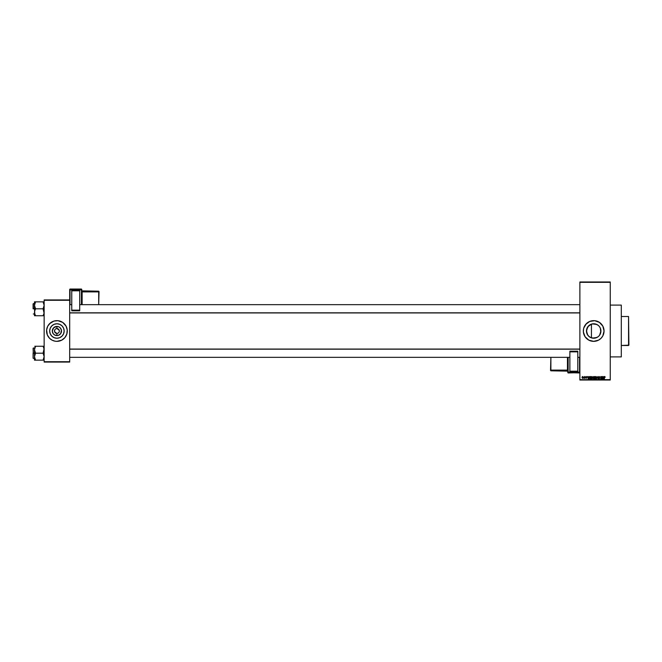 <?xml version="1.0" encoding="UTF-8"?>
<svg xmlns="http://www.w3.org/2000/svg" width="662" height="662" viewBox="0 0 662 662"><rect width="100%" height="100%" fill="white"/><g stroke="black" fill="none" stroke-linecap="round" stroke-linejoin="round"><path stroke-width="0.99" d="M55.211 332.705L54.689 331.927L56.915 333.416L56.915 335.584A4.584 4.584 0 0 1 52.331 331A4.584 4.584 0 0 1 56.915 326.416L56.915 328.584L56.444 328.633L56.915 328.584A2.416 2.416 0 0 0 54.499 331A2.416 2.416 0 0 0 56.915 333.416A2.416 2.416 0 0 1 54.499 331A2.416 2.416 0 0 1 56.915 328.584L56.915 328.584A2.416 2.416 0 0 1 59.332 331A2.416 2.416 0 0 1 56.915 333.416L57.387 333.367L56.915 333.416A2.416 2.416 0 0 0 59.332 331A2.416 2.416 0 0 0 56.915 328.584L56.915 326.416L58.67 326.763L60.159 327.756L61.417 330.106L60.73 333.549L58.67 335.237L56.915 335.584L54.375 334.815L53.109 333.549L52.331 331L53.68 327.756L56.915 326.416A4.584 4.584 0 0 1 61.5 331A4.584 4.584 0 0 1 56.915 335.584L56.915 333.416L56.444 333.367L56.915 333.416M586.573 329.701L587.848 326.73L586.458 331A7.232 7.232 0 0 0 586.813 333.243L586.598 329.585L588.576 325.886L586.813 328.741A7.232 7.232 0 0 0 586.458 330.983L586.813 328.741A7.232 7.232 0 0 0 586.822 328.741L587.252 327.698A7.232 7.232 0 0 0 586.822 328.733L588.576 325.878A7.232 7.232 0 0 0 587.848 326.73L591.439 324.123A7.232 7.232 0 0 0 588.584 325.878M587.848 326.738L587.848 326.73A7.232 7.232 0 0 0 587.26 327.69M586.573 332.307L587.839 335.262A7.232 7.232 0 0 0 591.439 337.877L588.99 336.503L587.252 334.31L588.99 336.495L591.439 337.877L590.396 337.446L593.69 338.232A7.232 7.232 0 0 1 586.458 331A7.232 7.232 0 0 1 593.69 323.768L592.3 323.9L596.752 324.446M586.813 333.259A7.232 7.232 0 0 0 587.252 334.302L586.813 333.243M587.26 334.31A7.232 7.232 0 0 0 587.839 335.253L587.252 334.302M588.99 325.505L592.556 323.859L589.23 325.307M586.573 332.299L586.59 329.61M596.892 337.488L592.391 338.117M601.684 324.421A10.352 10.352 0 0 0 585.696 324.421L589.726 321.434L594.708 320.698L599.441 322.386L602.825 326.118L604.05 331L602.825 335.882L601.013 338.323L598.572 340.136L593.69 341.352A10.352 10.352 0 0 1 583.338 331A10.352 10.352 0 0 1 593.69 320.648A10.352 10.352 0 0 1 604.05 331A10.352 10.352 0 0 1 593.69 341.352L588.808 340.136A10.352 10.352 0 0 0 601.684 337.579L601.013 338.323M585.68 324.438A10.352 10.352 0 0 0 583.785 327.988L586.366 323.677M583.776 327.996A10.352 10.352 0 0 0 583.388 329.982L583.785 327.996M583.388 329.99A10.352 10.352 0 0 0 583.388 332.01M585.696 337.579A10.352 10.352 0 0 0 588.799 340.127L585.084 336.751L583.388 332.018A10.352 10.352 0 0 0 583.776 334.004M583.785 334.012A10.352 10.352 0 0 0 585.68 337.562M589.437 336.85L590.388 337.438M591.398 324.14L590.256 324.628M610.256 356.892L621.304 356.892L621.304 305.108L610.256 305.108L621.304 305.108L621.304 356.892L610.256 356.892M56.915 338.232A7.232 7.232 0 0 1 49.683 331A7.232 7.232 0 0 1 56.915 323.768L59.688 324.314L62.038 325.886L63.602 328.228L64.156 331L63.602 333.772L62.038 336.114L59.688 337.686L56.915 338.232L54.152 337.686L51.802 336.114L50.238 333.772L49.683 331L50.238 328.228L51.802 325.886L54.152 324.314L56.915 323.768A7.232 7.232 0 0 1 64.156 331A7.232 7.232 0 0 1 56.915 338.232M54.896 320.847A10.352 10.352 0 0 0 53.92 321.087L57.933 320.698L62.675 322.386L66.051 326.118L67.226 329.982L66.829 334.004L64.926 337.57L61.798 340.136L56.915 341.352A10.352 10.352 0 0 1 46.563 331A10.352 10.352 0 0 1 56.915 320.648L57.933 320.698M53.903 321.095A10.352 10.352 0 0 0 49.6 323.668L53.912 321.087M49.584 323.685A10.352 10.352 0 0 0 49.584 338.315M52.952 340.566L53.912 340.913A10.352 10.352 0 0 0 54.896 341.153L52.033 340.136L49.592 338.323A10.352 10.352 0 0 0 53.903 340.905M59.15 330.073L56.915 328.584L58.628 329.295L59.332 331M57.842 333.234L58.264 333.011L57.842 333.234M59.29 331.472L59.15 331.927M579.879 282.326L579.879 379.674L610.256 379.674L610.256 282.326L579.879 282.326L610.256 281.979L579.879 281.979L579.879 380.021L610.256 380.021L610.256 282.326L579.879 282.326M583.992 378.259L584.687 376.562L584.687 378.325L583.992 378.259L584.463 377.472L583.992 378.259L584.687 378.325L584.687 376.562L584.463 378.325M585.655 377.1L586.184 376.537L585.655 377.1L586.184 376.537L585.655 377.1L586.184 376.537L585.655 377.1L586.184 376.537L585.655 377.1L586.151 377.646L585.729 376.786L586.656 376.827L585.895 376.943L586.681 377.745L586.201 378.358L585.688 377.853L586.458 377.803L585.655 377.1L586.474 377.886L585.688 377.853L586.201 378.358L586.689 377.853L585.878 377.059L586.722 377.1L586.184 376.537L586.722 377.1L585.878 377.059L586.689 377.853L586.201 378.358L585.688 377.853L586.474 377.886L585.655 377.1L586.184 376.537L586.722 377.1M588.907 376.562L588.468 378.978L587.542 376.562L588.717 377.29L587.542 376.562L588.245 378.978L589.139 376.562L588.468 378.978L587.773 376.562M591.902 376.537L592.747 377.63L591.952 379.012L591.058 377.878L591.902 376.537L591.058 377.77L591.902 379.012L592.747 377.745L591.902 376.537L592.531 376.91L591.274 376.901L591.952 376.537M595.51 379.012L594.666 377.77L594.881 376.901L595.792 376.595L596.346 377.522L596.065 378.747L595.113 378.887L594.666 377.878L595.072 376.686L594.666 377.77L595.51 379.012L596.354 377.745L596.139 376.91L596.354 377.845M604.389 378.978L604.174 377.34L604.671 376.537L605.142 377.133L604.439 376.959L604.389 378.978L604.249 376.81L604.174 378.978L604.423 377.001L605.142 377.29L605.01 376.703L605.142 377.29L604.663 376.819L604.389 377.323M583.388 332.018L583.536 328.981M603.719 376.562L603.281 378.978L602.354 376.562L603.529 377.29L602.354 376.562L603.049 378.978L603.951 376.562L603.281 378.978L602.586 376.562M601.882 376.562L602.097 378.978L600.939 377.042L600.724 378.978L600.724 376.562L601.882 378.498L600.724 376.562L600.724 378.978L600.939 377.042L602.097 378.978L602.097 376.562L601.866 378.978M598.986 378.73L599.4 378.341L598.986 378.73L599.4 378.341L598.986 378.73L599.4 378.341L598.986 378.73L598.556 378.259L598.986 378.73L598.556 378.259L598.986 378.73L598.556 378.259L598.986 378.73L598.556 378.259L598.986 378.73L599.333 378.093L598.274 377.232L598.953 376.537L599.681 377.348L598.936 376.819L598.489 377.232L599.623 378.35L598.994 379.012L598.332 378.292L598.986 378.73L599.333 378.093L598.274 377.166L598.688 376.579L599.499 376.777L599.681 377.348L598.994 376.819L598.489 377.232L599.582 378.11L599.358 378.912L598.349 378.432L599.4 378.275L598.274 377.232L599.333 378.093L598.986 378.73L598.332 378.292L598.994 379.012L599.623 378.35L598.489 377.232L598.936 376.819L599.681 377.348L599.036 376.537M597.223 377.232L596.503 378.978L597.198 376.562L598.059 378.978L597.314 376.852L596.503 378.978L597.314 376.852L598.059 378.978L597.314 376.852M593.665 378.978L593.036 377.001L594.352 376.562L594.352 378.978L593.069 378.498L593.003 377.274L593.061 378.374L594.352 378.978L594.352 376.562L593.665 376.562L594.352 376.562L594.352 378.978L593.061 378.374L593.665 376.562M589.95 378.97L589.354 377.141L590.744 376.562L590.744 378.978L589.635 378.854L589.263 377.787L589.776 378.937L590.744 378.978L590.744 376.562L590.099 376.562L590.744 376.562L590.744 378.978M582.659 378.358L582.163 376.852L582.808 376.554L583.247 377.141L583.065 378.168L582.378 378.267L582.047 377.464L582.659 378.358L583.272 377.448L582.659 376.537L583.272 377.448L582.659 378.358L582.047 377.464L582.659 376.537L583.272 377.448L582.659 378.358L582.047 377.464L582.659 376.537L583.272 377.448M56.915 320.648A10.352 10.352 0 0 1 67.276 331A10.352 10.352 0 0 1 56.915 341.352L54.896 341.153M44.147 299.936L69.692 299.936L44.147 300.275L44.147 361.725L69.692 361.725L69.692 299.936L44.147 299.936M56.915 341.352L55.906 341.302M49.592 338.323L47.35 334.964L46.613 329.982L47.788 326.118L50.345 322.998M44.147 362.064L69.692 362.064L69.692 300.275L44.147 300.275L44.147 362.064L69.692 361.725L44.147 362.064M58.935 341.153A10.352 10.352 0 0 0 59.919 340.913M59.928 340.905A10.352 10.352 0 0 0 64.231 338.332M63.486 339.002L64.239 338.323A10.352 10.352 0 0 0 64.247 323.685M64.231 323.668A10.352 10.352 0 0 0 59.928 321.095M60.879 321.434L59.928 321.087A10.352 10.352 0 0 0 58.935 320.847M66.051 335.882L66.829 334.004M67.226 332.018L67.276 331M66.829 327.996L66.49 327.036M47.788 326.118L47.01 327.996M46.613 329.982L46.563 331M47.01 334.004L47.35 334.964M62.931 335.022L63.602 333.772M60.937 324.984L59.688 324.314M50.9 326.978L50.238 328.228M52.902 337.016L54.152 337.686M57.842 328.766L56.915 328.584M54.689 331.927L54.689 330.073M56.444 333.367L55.575 333.011M579.879 380.021L610.256 379.674L579.879 380.021M597.852 336.917L595.105 338.1L591.439 337.877L591.439 324.123L591.439 337.877M600.235 327.905L600.922 331L599.615 335.154M600.368 333.772L600.782 332.415M600.922 331L600.368 328.22L600.79 332.415M599.573 326.78L600.376 328.228M598.721 325.803L598.283 325.406M592.556 323.859L595.105 323.9L597.86 325.083M596.479 337.678L593.69 338.232A7.232 7.232 0 0 0 600.922 331A7.232 7.232 0 0 0 593.69 323.768L596.462 324.314M586.822 328.733L587.252 327.69M586.458 330.992L587.748 335.121M592.275 338.1L589.668 337.016L587.839 335.262M601.708 337.554A10.352 10.352 0 0 0 603.595 334.012M603.603 334.004A10.352 10.352 0 0 0 603.992 332.018M604.001 332.01A10.352 10.352 0 0 0 604.001 329.99M603.992 329.982A10.352 10.352 0 0 0 603.603 327.996M603.595 327.988A10.352 10.352 0 0 0 601.708 324.446M597.654 340.566L598.572 340.136M589.726 321.434L588.808 321.864M584.554 326.118L584.124 327.036M597.72 324.992L598.804 325.886M588.576 336.114L587.674 335.022M589.668 324.984L592.275 323.9M600.368 328.22L599.698 326.97M598.266 378.639L598.994 378.639M604.72 376.537L604.174 377.34L604.671 376.537L604.174 377.34L604.671 376.537L604.174 377.34L604.671 376.537L605.142 377.29M604.927 377.315L604.696 376.819M603.256 378.275L603.454 377.572L603.148 378.73L602.85 377.572L603.454 377.572L602.85 377.572L603.032 378.234M600.939 378.978L600.955 376.562M598.953 376.537L599.681 377.348L598.953 376.537L599.681 377.348L598.953 376.537L598.274 377.232L598.953 376.537M599.466 377.381L598.936 376.819L599.466 377.381L598.936 376.819L599.466 377.381L598.936 376.819L598.489 377.232L599.102 377.704M598.498 377.191L599.036 377.688L598.489 377.232L599.036 377.688L598.489 377.232L598.936 376.819L598.489 377.232L598.936 376.819L598.489 377.232L599.623 378.35L598.994 379.012L598.332 378.292M598.853 377.63L599.623 378.35L598.994 379.012L599.623 378.416M599.4 378.341L598.564 377.787M597.198 376.562L596.503 378.978L597.198 376.562M594.666 377.878L595.51 376.537L596.354 377.745M594.939 376.827L594.666 377.77L594.881 376.901L596.09 376.835M594.881 376.901L596.139 376.91L594.881 376.901L595.56 376.537M595.883 378.581L596.139 377.737L595.51 376.819L596.139 377.737L595.51 376.819L594.881 377.845L595.51 378.73L596.139 377.737L595.51 378.73L594.972 378.325L595.552 378.73M595.436 376.819L594.881 377.779L595.436 376.819M596.131 377.58L595.469 376.819M594.972 378.325L595.51 378.73M593.226 377.15L593.698 377.696M593.491 376.86L594.128 376.852L593.218 377.274M593.615 378.697L594.128 378.697L593.483 378.002L593.574 378.689M593.715 377.977L594.128 378.697L594.128 377.977L593.284 378.333M594.128 376.852L594.128 377.696L594.128 376.852M591.902 379.012L591.058 377.77L591.332 376.827M591.298 378.681L591.075 378.085M592.275 378.581L592.531 377.737L591.902 376.819L592.531 377.737L591.902 376.819L591.274 377.845L591.902 378.73L592.531 377.737L591.902 378.73L591.365 378.325L591.944 378.73M591.82 376.819L591.274 377.779L591.82 376.819M592.523 377.58L591.861 376.819M590.123 378.978L589.263 377.787L590.099 376.562L589.362 378.441M589.776 378.937L589.263 377.787M590.082 376.852L589.486 377.911L590.132 378.697M589.486 377.712L589.528 378.201M589.652 377.042L589.486 377.787M590.521 376.852L590.521 378.697L590.521 376.852M588.444 378.275L588.642 377.572L588.444 378.275M588.336 378.73L588.038 377.572L588.361 378.614M588.038 377.572L588.642 377.572L588.038 377.572M586.507 377.133L585.878 377.059L586.689 377.853L586.201 378.358L585.696 377.919M586.118 376.786L586.689 377.853L586.201 378.358L585.688 377.853M586.151 377.315L586.689 377.853L585.936 377.216L586.689 377.853L586.201 378.358M585.911 377.82L586.4 377.745M584.058 378.01L584.463 376.562M582.063 377.721L582.659 376.537L582.047 377.539M582.552 376.802L582.27 377.448L582.668 378.101L583.048 377.448L582.668 378.101L582.651 376.786L582.27 377.448L582.668 378.101L583.048 377.448L582.651 376.786L582.27 377.448L582.668 378.101L583.048 377.448L582.651 376.786L582.27 377.448L582.982 377.861L582.651 376.786L582.668 378.101L582.651 376.786L582.27 377.448M582.651 376.786L583.048 377.448L582.601 376.786M589.577 377.199L589.486 377.638M57.809 326.507L56.022 326.507M53.68 327.756L53.109 328.451M53.68 334.244L54.375 334.815M56.022 335.493L57.809 335.493M60.159 334.244L60.73 333.549M60.159 327.756L59.464 327.185M58.264 328.989L58.926 329.659M628.552 316.502L628.9 345.15L621.304 345.498L628.552 345.498L628.552 316.502L621.304 316.502L628.552 316.502L628.9 345.15L628.552 316.502M34.556 350.637L34.482 353.194L35.558 353.194L34.482 349.718L35.558 346.251L43.071 346.251L44.064 348.808L43.071 353.194L35.558 353.194L34.556 350.637M33.1 358.068L33.1 353.194C33.1 347.293 33.1 347.293 33.1 353.194L33.307 353.194C33.307 347.045 33.307 347.045 33.307 353.194L34.482 353.194L34.482 356.669L35.558 353.194L43.071 353.194L44.147 356.669L43.071 360.145L35.558 360.145L34.482 356.669L34.482 360.145L44.064 360.145M34.482 348.022L33.307 348.022L33.1 358.167M35.127 360.145L35.558 360.145L34.482 356.669L34.482 360.145M43.535 359.251L44.073 357.571M44.147 349.718L43.849 347.931L44.073 350.62L43.071 353.194L44.147 356.669M34.78 346.251L35.558 346.251L34.78 347.931L35.558 346.251L34.78 346.251L35.558 346.251L35.119 347.078L35.558 346.251L43.071 346.251L43.502 347.078L43.071 346.251L44.147 346.251L43.071 346.251L44.064 348.808M35.094 347.136L34.556 348.808M34.482 349.718L34.482 353.194L33.307 353.194C33.307 359.342 33.307 359.342 33.307 353.194L33.1 348.32M33.1 353.194C33.1 359.094 33.1 359.094 33.1 353.194M35.119 354.021L35.558 353.194L34.482 353.194L34.482 356.669L35.119 354.021M44.073 348.824L43.849 347.931L44.073 348.824M579.879 349.188L69.692 349.188L579.879 349.188M69.692 312.812L579.879 312.812L69.692 312.812M44.064 301.855L43.071 301.855L44.147 305.331L43.071 308.806L44.147 308.806L43.071 308.806L44.073 313.176L43.071 315.749L44.064 313.192M34.482 303.626L33.307 303.626L33.307 308.806L34.482 308.806L34.78 314.061L34.556 311.38L35.558 308.806L43.071 308.806L35.558 308.806L34.482 305.331L34.482 308.806L33.307 308.806C33.307 314.955 33.307 314.955 33.307 308.806L33.1 308.806C33.1 314.707 33.1 314.707 33.1 308.806L33.1 303.932M34.482 315.749L34.556 311.38L35.558 308.806L34.482 305.331L35.558 301.855L35.119 302.683L35.558 301.855L43.071 301.855L34.482 301.855L34.78 315.749M35.094 314.864L35.558 315.749L35.127 315.749L35.558 315.749L35.119 314.922L35.558 315.749L35.127 315.749L43.071 315.749L35.558 315.749L34.556 313.192M34.556 301.855L35.119 301.855L34.482 301.855L34.482 305.331L35.558 301.855L34.78 301.855L35.558 301.855L35.094 302.749M43.502 301.855L43.071 301.855L44.147 305.331L43.071 308.806L44.147 312.282M44.147 315.749L43.502 315.749L44.147 315.749M43.535 314.864L43.071 315.749L43.502 314.922L43.071 315.749L43.849 315.749M33.307 308.806C33.307 302.658 33.307 302.658 33.307 308.806M33.1 308.806C33.1 302.906 33.1 302.906 33.1 308.806M35.119 314.922L34.482 312.282M43.849 303.544L44.073 304.429L43.849 303.544M34.482 356.669L34.556 357.571M34.482 305.331L34.556 304.429M44.147 305.331L44.073 304.429M81.774 304.661L81.774 289.385L70.031 289.551L70.031 289.037L81.774 289.385L81.426 289.906L70.031 289.906L70.031 304.661L70.031 289.906L81.426 289.906L81.426 304.661L81.426 289.551L81.774 304.661M79.705 290.544L71.761 290.544L79.705 290.825L79.705 310.147L79.705 290.825L71.761 290.825L71.761 310.147L71.761 290.544L79.705 290.544M79.705 310.809L79.705 310.147L71.761 310.147L71.761 310.809L79.705 310.809L79.705 310.147L71.761 310.147L71.761 310.809L79.705 310.809M69.692 289.385L69.692 299.936L70.031 289.037L81.426 289.037L81.426 289.906L70.031 289.906L70.031 289.037L81.774 289.385M81.774 290.85L98.688 291.189L81.774 290.85L81.774 291.901L98.688 291.537L82.121 291.537L82.121 304.661L82.121 291.892L98.688 291.892L82.121 291.189L98.688 291.189L98.688 304.661L99.035 291.537M567.797 357.339L567.797 372.615L579.54 372.449L579.54 372.963L567.797 372.615L568.145 372.094L579.54 372.094L579.54 357.339L579.54 372.094L568.145 372.094L568.145 357.339L568.145 372.449L567.797 357.339M569.874 371.456L577.81 371.456L569.874 371.175L569.874 351.853L569.874 371.175L577.81 371.175L577.81 351.853L577.81 371.456L569.874 371.456M569.874 351.191L569.874 351.853L577.81 351.853L577.81 351.191L569.874 351.191L569.874 351.853L577.81 351.853L577.81 351.191L569.874 351.191M567.797 371.15L550.883 370.811L567.797 371.15L567.797 370.099L550.883 370.463L567.458 370.463L567.458 357.339L567.458 370.108L550.883 370.108L567.458 370.811L550.883 370.811L550.883 357.339L550.544 370.463M579.879 372.615L568.145 372.963L568.145 372.094L579.54 372.449L579.54 372.963L567.797 372.615M34.482 358.374L33.307 358.374M69.692 357.339L569.874 357.339M577.81 357.339L579.879 357.339M69.692 349.056L579.879 349.056M579.879 304.661L79.705 304.661M71.761 304.661L69.692 304.661M579.879 312.944L69.692 312.944M34.482 313.978L33.307 313.978"/></g></svg>
